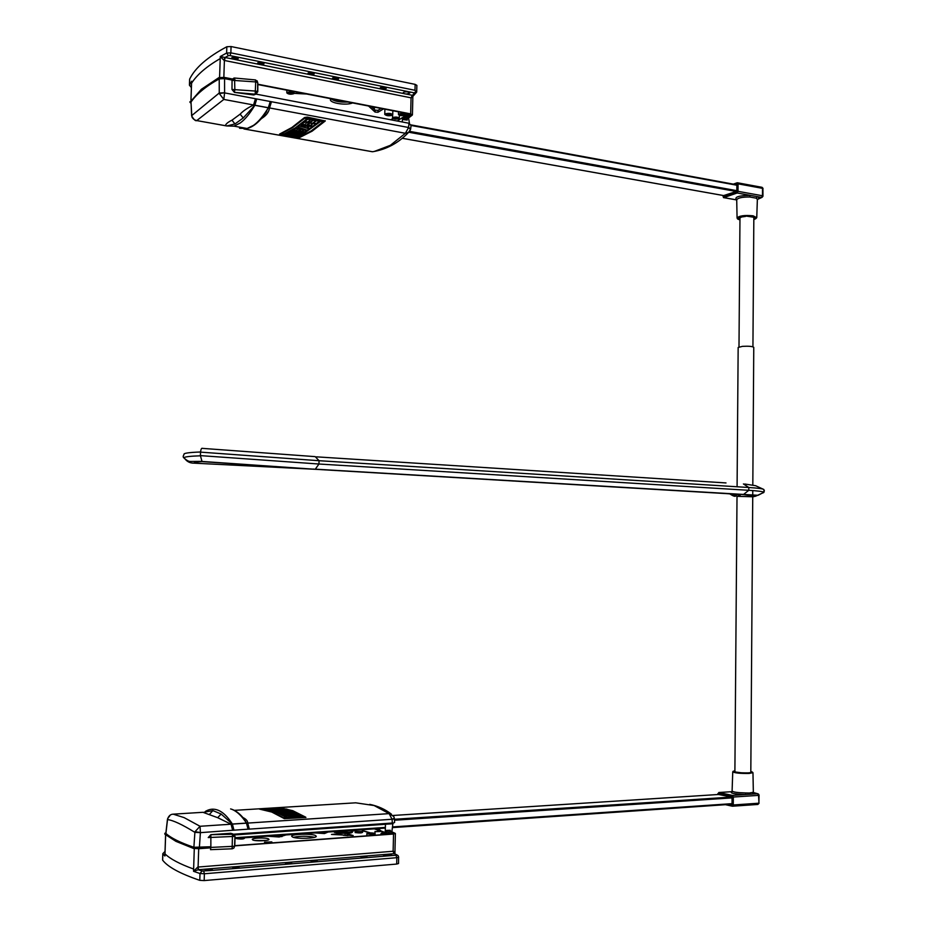 <?xml version="1.0" encoding="UTF-8"?>
<svg xmlns="http://www.w3.org/2000/svg" width="927" height="927" viewBox="0 0 927 927"><rect width="100%" height="100%" fill="white"/><g stroke="black" fill="none" stroke-linecap="round" stroke-linejoin="round"><path stroke-width="1.39" d="M398.795 114.044L398.448 114.508C399.827 115.736 401.97 115.979 404.879 115.215L405.238 114.751C403.848 113.523 401.704 113.291 398.795 114.044M392.874 117.509L392.527 117.972C393.917 119.177 396.049 119.409 398.923 118.668L399.27 118.216C397.892 116.999 395.759 116.767 392.874 117.509M368.54 106.026L375.076 112.074L377.984 112.248L383.488 108.922M293.674 93.731L293.952 93.314C292.376 91.912 290.081 91.634 287.08 92.468L286.825 92.897C288.424 94.287 290.707 94.566 293.674 93.731M291.935 93.395L288.703 93.001L291.935 93.395M257.857 62.769L264.01 63.384L263.847 63.986C260.777 64.774 258.726 64.438 257.694 62.955L257.857 62.769M308.239 72.932L314.218 73.5L314.021 74.102C310.997 74.867 309.004 74.554 308.031 73.14L308.239 72.932M332.758 77.88L338.656 78.413L338.448 79.027C335.435 79.78 333.477 79.479 332.538 78.111L332.758 77.88M380.533 87.52L386.269 88.007L386.026 88.621C383.06 89.351 381.148 89.062 380.279 87.764L380.533 87.52M231.97 57.555L238.216 58.192L238.077 58.783C234.983 59.595 232.897 59.247 231.82 57.717L231.97 57.555M385.168 113.882L384.763 114.415C386.408 115.863 388.934 116.142 392.33 115.261L392.747 114.716C391.09 113.268 388.564 112.99 385.168 113.882M390.615 114.925L386.675 114.496L390.615 114.925M403.488 114.948L400 114.566L403.488 114.948M397.532 118.401L394.079 118.03L397.532 118.401M406.049 119.919L412.237 115.157L410.673 113.882L257.845 84.218M293.94 93.36L306.663 94.021M330.742 98.691L330.394 99.629C330 103.245 346.524 105.678 352.561 102.932M371.542 116.118L368.506 115.539M407.88 113.662L402.608 117.602M381.101 108.459L378.042 110.325L375.122 110.151L371.24 106.547M347.822 102.005C339.919 102.433 334.288 101.344 330.939 98.737M410.673 113.882L411.055 97.822L224.079 60.406L220.278 56.524L413.164 95.469M219.583 77.381L220.22 58.586C206.57 66.489 197.011 74.693 191.565 83.21L190.997 100.081M189.664 79.351L189.467 84.983L191.634 81.217L191.565 83.21M220.29 56.501L226.628 53.048L226.837 46.744C207.578 56.999 195.191 67.775 189.676 79.062M226.837 46.744L231.066 46.547L230.858 52.862L414.995 90.29L415.134 84.369L231.066 46.547M415.134 84.369L416.883 85.377L416.687 92.121L414.937 92.99L408.807 91.75L410.012 92.41L408.819 93.581C405.887 94.299 403.998 94.021 403.152 92.758L404.346 91.935L408.807 91.75M220.278 56.524L220.22 58.586C206.559 66.501 197.022 74.693 191.576 83.198M257.845 84.554L409.943 114.056L411.264 115.133L405.145 119.826M259.212 62.329L262.561 62.584M309.537 72.515L312.77 72.723M334.044 77.474L337.219 77.659M381.773 87.138L384.832 87.277M404.381 91.912L408.61 91.68M412.863 96.188L411.31 97.88L412.434 95.411L415.806 91.298L414.995 90.29M415.806 91.298L416.687 92.121L412.863 96.396L412.422 114.821M224.079 60.406L224.693 57.648L228.459 55.666L226.628 53.048L230.858 52.862L230.035 55.597L228.459 55.666M374.427 107.173L374.369 109.444M299.039 92.549L295.273 91.819M403.627 117.833L408.946 113.87M403.593 119.224L410.302 114.137M233.349 57.092L236.767 57.37M297.787 127.011L307.231 130.162L309.201 128.865L300.174 126.234L308.552 126.292L299.247 125.979L297.787 127.011L299.247 125.979M312.005 126.651L301.124 124.6L309.688 126.269L306.524 128.019L309.942 128.355L312.063 126.779M309.572 126.165L306.524 128.019M312.596 126.443L301.124 124.6M318.911 121.136L313.442 119.78L310.29 121.982L307.973 121.599M316.211 120.846L313.083 122.839L315.412 123.5L316.536 123.372L318.9 121.379L318.459 120.939L312.77 120.104L310.07 122.248L307.88 121.727L311.09 119.571L307.613 119.293L305.273 121.298L305.725 121.715L310.116 122.526L313.268 120.336L316.304 120.95L313.083 123.071M305.273 121.066L307.613 119.293M311.09 119.571L307.613 119.062M315.562 123.917L304.323 121.854L301.935 124.044L304.798 124.751L306.698 122.654L309.236 122.92L306.721 125.064L312.109 126.084L313.222 125.979L315.562 124.148L315.122 123.743L305.435 121.958L302.005 123.685M309.154 122.909L306.721 125.064M308.552 126.292L299.247 125.748M309.201 128.865L300.951 126.257M320.58 121.286L304.798 132.816L320.615 121.402L308.714 118.818L306.698 119.096L295.203 127.949L284.149 133.917L297.59 136.304L301.947 134.322L298.957 134.763L296.513 134.322L297.973 133.615L292.295 132.596L290.997 133.337L288.691 132.932L289.305 132.097L302.202 134.195L304.543 132.967L299.073 133.048L300.545 132.248L294.856 131.217L293.546 132.051L290.719 131.402L291.854 130.73L304.798 132.816M304.044 118.749L292.712 127.497L281.657 133.581L300.139 136.686L311.275 130.858L323.048 121.819L307.405 118.285L304.033 118.505L292.723 127.254L281.738 133.465M323.036 121.715L321.518 120.672L307.405 118.053L304.033 118.505M325.226 120.777L312.132 130.777L299.688 137.497L312.121 131.171L325.284 120.962L307.312 117.103L304.589 117.497L291.878 127.497L279.583 134.079L299.688 137.497M218.853 77.648L201.368 89.293L190.047 102.19L201.333 90.116L218.83 78.482L218.853 77.648L224.195 77.393L224.16 78.227L218.83 78.482M224.913 125.585L225.47 125.643C225.725 123.998 227.903 122.179 231.982 120.174L240.139 114.16C242.897 111.101 247.37 108.03 253.569 104.983L223.824 99.432L196.791 120.556C193.963 120.035 192.271 118.389 191.704 115.62L219.259 93.001L219.224 78.888C205.875 86.327 196.466 94.067 191.008 102.074L191.808 116.211M374.381 151.402L390.348 145.319L405.4 133.291L269.537 107.949C268.888 112.028 266.408 115.423 262.086 118.169L261.75 118.123M192.132 117.451L192.677 118.111M408.934 123.5L411.09 125.272L408.9 124.102L408.946 123.245L256.084 94.125M271.46 101.738L269.537 107.949L253.569 104.983L255.47 98.725L408.529 127.486L410.696 128.772M234.902 79.467L224.195 77.393M233.395 80.012L224.16 78.227M219.224 78.888L224.554 78.621L232.063 80.07M224.589 92.746L219.328 93.604L219.259 93.001L224.589 92.746L224.554 78.621M410.151 130.417L409.653 131.043M264.473 114.693L268.309 107.81L254.821 105.296L243.245 117.961L234.96 123.975L226.663 125.956L233.986 126.153L247.138 128.482L253.442 125.4C258.378 121.935 263.338 116.072 268.309 107.81L270.232 101.553M240.139 114.16L243.245 117.961L234.96 123.975L231.982 120.174M191.032 102.607L191.634 115.91C193.975 119.745 195.655 121.298 196.675 120.568L226.142 125.852M239.525 128.239L247.138 128.482C253.65 126.872 260.163 121.228 266.675 111.553L264.288 114.936M190.047 102.19L190.985 103.337M410.603 129.351L408.506 127.625L405.4 133.291L408.494 132.468C398.413 143.059 386.432 149.49 372.538 151.75L244.079 128.946M409.896 131.008L408.494 132.468L410.626 129.235L411.09 125.272M371.936 151.669L243.905 128.946M219.328 93.604L223.824 99.432L224.589 92.897L255.47 98.725M256.709 98.992L254.821 105.296C249.919 113.604 245.041 119.513 240.186 123.024L233.986 126.153L226.767 125.933L195.921 120.44M279.861 133.894L299.711 137.103M297.625 133.558L296.513 134.322M290.811 133.024L296.513 134.264M298.795 133.187L290.394 131.843L288.251 132.399M298.807 132.955L300.232 132.19M301.02 133.743L302.202 134.195M304.218 132.909L302.214 133.963M301.391 131.773L292.955 130.452L290.788 131.089M303.581 132.364L304.809 132.584M284.195 133.894L285.041 134.357M295.852 136.049L297.59 136.304M301.599 134.264L297.602 136.072M306.733 130.29L296.698 128.158L293.349 129.792M300.336 129.27L298.123 130.974L304.45 131.866L306.721 130.487L296.686 128.401L293.28 129.942L296.119 130.603L297.949 129.004L300.464 129.293L298.019 130.916M288.251 132.793L285.168 133.917M288.413 133.059L285.62 134.299L295.087 135.991L298.424 134.971L288.424 132.862M290.313 133.558L288.007 134.577L293.21 135.504L295.829 134.624L290.313 133.558M287.961 134.322L293.847 135.504M295.62 134.508L293.871 135.272M312.944 123.801L309.954 123.117L307.613 124.983L310.869 125.423L312.944 123.662M307.81 124.809L310.869 125.423M312.874 123.615L310.869 125.191M301.391 129.467L298.9 130.881L302.121 131.344L304.172 130.058L301.391 129.467M299.154 130.719L302.121 131.344M304.021 129.954L302.132 131.101M756.223 198.169L749.734 196.999C742.063 196.964 737.718 197.915 736.722 199.861C733.952 197.115 738.413 195.585 750.105 195.33L757.463 196.663C759.225 197.555 759.19 198.471 757.371 199.432L756.223 198.169L757.463 196.663L761.6 197.405L762.481 195.759L762.527 188.355L738.077 183.847L738.019 191.333L762.481 195.759L762.967 196.257L762.04 197.358L757.371 199.49M746.826 216.165L754.578 217.381M746.548 216.176L751.588 216.42M753.778 217.59L753.906 218.448L754.624 217.88M755.042 217.857L753.999 217.915L755.042 217.857L753.825 218.83M739.132 217.799L739.943 218.123L739.074 218.169M738.773 218.39L742.643 216.547M739.978 218.587L738.9 218.633L739.792 218.343M742.4 216.872L745.482 216.443M735.308 184.473L736.884 183.917L736.814 191.53L723.095 196.315L723.106 195.493M723.593 195.585L736.826 191.333M736.872 184.403L736.212 184.635M750.708 216.315L752.4 216.57M739.943 217.428L739.978 218.193M722.898 195.458L723.303 196.848L738.019 191.333L737.139 193.001L750.105 195.33L749.734 196.999M257.648 90.719L257.671 84.09M256.802 93.743L255.18 94.206L257.787 90.591M255.18 94.206L234.415 92.364L253.407 94.936L255.18 94.206L255.701 81.924L232.051 80.301L231.993 89.467L256.119 91.101L257.602 91.982M232.422 78.992L234.543 78.019L234.844 89.212L234.415 92.364L231.993 89.467M255.667 79.977L257.706 82.433L257.694 83.662M381.368 833.767L388.054 833.57L381.368 833.767M375.377 831.646L382.017 831.449L375.377 831.646M268.413 838.842C265.597 837.452 252.074 837.95 252.271 839.445L252.816 839.978C255.574 841.392 269.247 840.882 268.992 839.398L268.413 838.842M254.937 840.499L266.269 840.43M315.296 835.424C310.846 833.431 291.414 834.091 291.681 836.247L292.619 837.081C296.93 839.109 316.686 838.437 316.292 836.281L315.296 835.424M293.28 837.301C300.452 835.922 307.579 835.911 314.647 837.278M331.495 834.427L353.187 835.563L345.076 833.141L331.495 834.427M336.258 831.473L334.392 832.33L336.652 832.585L343.372 831.925L341.368 831.125M271.715 841.901L264.577 842.156L271.715 841.901M269.896 842.029L266.536 842.156L269.896 842.029M387.961 855.679L383.593 855.308L387.15 854.474C390.313 854.381 391.75 854.624 391.461 855.215L387.961 855.679M361.182 857.243L361.032 857.174C361.588 856.386 363.546 856.247 366.907 856.768L361.182 857.243M311.229 861.345L311.136 861.299C311.739 860.465 313.755 860.326 317.185 860.859L311.229 861.345M285.574 863.454L285.493 863.419C286.13 862.573 288.17 862.411 291.623 862.956L285.574 863.454M232.793 867.799L232.758 867.776C233.453 866.884 235.562 866.722 239.073 867.278L232.793 867.799M367.254 833.837C370.73 834.439 373.361 834.358 375.122 833.605L374.717 833.292C371.229 832.689 368.61 832.77 366.86 833.524L367.254 833.837M372.932 833.419L368.842 833.547L372.932 833.419M380.232 831.287L376.64 831.403L380.232 831.287M386.246 833.408L382.631 833.512L386.246 833.408M315.11 832.933L324.496 833.547L328.042 832.04M267.416 836.212L279.154 837L286.084 834.926M296.513 837.927L296.547 836.675M296.652 836.664L296.617 837.938M374.299 828.854L380.116 830.916M382.005 831.635L385.296 832.967M343.372 835.297L347.915 835.598M323.79 833.5L324.774 833.431M277.3 836.872L282.109 836.525M164.983 854.115L164.913 856.027L164.936 854.01M165.643 834.903L164.994 853.883C170.244 858.981 179.792 864.034 193.627 869.051L194.288 848.587M193.558 871.276L197.775 867.069L198.239 869.735L193.558 871.31L193.627 869.051C179.792 864.034 170.255 858.981 164.994 853.894L164.913 855.992M398.552 856.988L398.54 863.524L396.686 864.057L396.837 857.695L204.38 873.767L204.16 880.58L396.686 864.057M204.16 880.58L199.768 880.337L200 873.524L193.558 871.31M164.913 856.027L162.851 853.767L162.631 860.152C167.822 866.954 180.197 873.686 199.768 880.337M211.588 869.317L212.306 870.163L209.769 870.592L205.168 869.839C205.898 868.923 208.042 868.75 211.588 869.317L210.464 870.557M234.774 845.864L393.535 834.022L395.203 833.361L388.587 830.325M387.718 830.349L394.288 833.338L392.886 833.894L234.786 845.679M209.525 870.604L207.729 870.58M198.702 848.726L198.1 867.046L393.384 851.229L395.006 853.674M397.185 855.03L394.427 853.663L198.239 869.735L202.063 871.009L209.769 870.592M393.384 851.229L394.427 853.663L398.054 855.563L398.691 857.174L396.837 857.695L395.956 855.227L396.605 854.961M389.375 834.161L388.054 833.582M386.999 833.13L385.47 832.492M380.337 830.511L375.4 828.784M392.191 833.952L386.501 831.415M280.36 809.653L270.939 810.105L282.457 809.375L285.122 810.152L280.36 809.653L282.121 810.407M277.787 810.013L270.939 810.105M273.233 809.144L270.765 809.306L273.871 809.827L271.46 809.978L268.598 809.352L281.854 809.225L273.233 809.144L275.261 809.827M273.233 809.398L271.565 809.48M270.939 810.244L268.355 809.758M274.033 808.425L265.006 808.97L276.443 808.251L278.737 808.599L274.033 808.425L275.667 808.912M274.033 808.68L271.947 808.773M268.054 809.572L267.428 809.572M269.977 808.634L271.252 809.062M277.44 808.39L292.99 812.643M268.355 808.912L269.931 808.819M264.879 809.132L278.088 808.159L289.398 810.928L293.488 812.608L281.043 813.408L281.669 814.149L285.238 814.358L281.657 814.404L280.499 813.547M284.589 811.31L274.473 811.415L273.036 810.696L274.473 811.415M273.036 810.696L279.56 809.758L276.095 810.627M261.495 809.352L272.642 811.994L283.94 817.962L287.312 818.379L303.697 816.675L302.005 817.417M264.971 808.877L275.238 811.832L286.71 817.614L301.055 816.93L295.25 814.381M261.495 809.155L280.742 808.02L291.959 810.766L303.697 816.675M265.412 810.094L272.642 812.249L283.94 817.962M286.234 809.016L292.805 810.963L305.875 817.568M260.325 809.201L261.53 809.12M193.442 847.498L175.945 840.465L164.913 833.385L164.879 834.242L175.921 841.345L193.419 848.402L193.442 847.498L210.869 846.919M305.783 817.22L292.816 810.708L280.244 807.823L259.351 809.074L271.762 812.052L284.404 818.645L305.759 817.475M394.624 822.434L392.051 823.79L234.589 834.937L391.936 823.802L394.624 822.434L394.404 818.773L392.098 819.398L389.155 813.628L374.114 805.54L355.725 802.817L234.311 810.36M167.671 818.692L167.602 818.97C168.679 815.853 170.545 814.242 173.198 814.161L184.114 817.614L200.035 826.281L195.006 831.716L200.406 832.504L200.035 826.281L389.155 813.628L393.755 816.502M204.264 812.168L212.886 810.604L221.136 814.022L217.694 817.695L202.955 812.307M209.56 814.254L212.886 810.604L221.136 814.022L232.376 824.022L246.455 823.083L244.253 819.144C239.838 813.558 235.284 810.152 230.603 808.912M198.957 847.811L198.934 848.703L193.419 848.402M165.91 832.782L164.913 833.385M242.932 817.533C246.142 819.097 247.741 820.94 247.718 823.095L249.34 829.12L248.054 829.167L246.455 823.083C241.785 815.945 236.988 811.392 232.063 809.422M248.054 829.167L232.642 830.268L231.078 824.207L217.694 817.695M198.934 848.703L210.835 847.823M210.869 846.745L193.882 847.29L194.89 832.353C182.179 824.497 173.059 820.244 167.52 819.584L165.91 833.477C171.113 838.112 180.429 842.713 193.882 847.29M232.642 830.268L200.383 832.655L194.89 832.353L195.006 831.716M249.34 829.12L392.086 819.259L394.334 818.205L393.871 816.733M167.567 818.784L170.267 815.1M302.028 817.162L283.952 817.707M283.245 813.477L285.249 814.103M283.245 813.466L289.56 813.002L293.662 813.732M283.198 815.065L296.176 813.906L292.144 812.828L293.662 813.57M283.141 814.868L287.903 815.679M285.91 814.81L287.915 815.528M285.91 814.798L292.237 814.323L296.35 815.169M301.066 816.675L296.443 814.045L294.821 814.149L296.362 814.972M283.569 813.385L291.368 813.964M292.619 813.06L295.725 813.941M283.129 815.123L285.145 815.945M286.165 814.972L292.225 814.578L293.592 815.308M288.703 812.689L284.601 812.956L279.745 811.982M282.515 812.828L278.946 812.898L276.605 811.901L288.262 811.218L290.093 812.342L284.612 812.701L281.831 811.623L279.351 811.809L282.503 813.083L278.934 813.153L276.663 812.11M288.343 817.869L285.18 816.166M287.497 817.463L285.678 815.818L295.759 815.169L299.317 816.78L287.486 817.707M287.926 815.969L293.755 815.459L296.547 816.826L290.672 817.29L287.926 815.969M288.123 816.084L293.743 815.714L296.327 816.919M282.48 811.588L285.829 811.438L287.903 812.295L284.774 812.527L282.48 811.588M282.978 811.785L287.532 812.376M287.752 811.148L285.632 810.476M287.764 811.032L274.473 811.16M280.012 809.943L274.172 810.661L285.759 810.453M276.513 808.923L278.888 809.433L273.871 809.109L278.517 809.456M274.763 809.283L276.513 809.178M749.364 793.025L752.133 792.504L753.396 794.033L745.806 794.532L745.447 792.933L749.364 793.025M732.249 804.914L733.269 804.972L732.654 806.2L757.869 804.451L758.993 803.338L758.541 795.378L733.327 797.035L733.269 804.972L758.495 803.222L757.869 804.451L732.365 806.212L731.878 796.166L718.263 793.257L717.811 794.532M732.098 791.67L718.831 792.504L732.446 795.401L745.806 794.532C733.79 794.045 729.213 793.083 732.098 791.67L732.55 791.623M718.031 794.52L718.031 793.848L732.087 796.861L732.029 804.937L729.665 804.404M732.087 797.139L718.529 794.485M731.183 804.3L732.029 804.485M752.133 792.504L752.654 792.376C755.157 793.002 755.401 793.558 753.396 794.033L757.649 793.755L758.541 795.378L758.413 794.01L753.419 792.527L757.811 793.767M207.915 847.151L210.858 847.417L210.499 849.665L232.144 848.808L232.468 833.894L234.913 836.699L234.647 844.624M234.902 836.374L208.227 837.556L210.858 834.682L230.684 833.292L232.723 833.871M232.202 848.796L233.894 848.031L234.612 846.247L210.858 847.417L210.858 834.682L233.836 834.242L235.064 836.548L234.821 844.798M210.499 849.665L232.318 848.784L233.894 848.031L234.624 845.922M753.767 347.37L753.767 347.335C752.492 346.35 748.715 346.014 742.434 346.35L738.159 347.474L737.092 486.061M200.522 452.133L319.05 460.707L315.215 456.64L202.492 448.378C201.599 447.868 200.95 449.062 200.533 451.994L200.406 455.62L318.958 464.021L748.796 490.302C757.892 490.87 762.909 491.53 763.848 492.283L763.373 492.77M200.406 455.62L202.051 461.623L314.867 469.271L726.444 493.616C739.688 494.497 743.35 495.4 737.417 496.339L752.724 496.768M764.369 490.65L763.86 492.295L758.101 495.296L315.307 469.166L318.958 464.021L319.05 460.707L748.807 487.498C758.437 488.123 763.477 488.83 763.941 489.641L763.929 492.399L755.528 496.235L743.338 494.612L748.796 490.302L748.807 487.498L743.419 483.929M201.738 461.426L314.867 469.271L194.091 463.164C190.359 463.233 187.358 461.855 185.099 459.05M753.408 496.768L752.724 496.918M408.598 118.053L409.514 123.662M407.231 119.073L407.208 120.046L403.581 119.653L403.627 117.706L402.445 117.578L397.243 121.008M402.445 117.578L402.341 121.982M392.851 823.709L391.878 831.774M390.267 831.056L390.29 830.279L386.524 830.383L386.478 832.458L385.25 832.504L381.912 831.299M377.926 828.611L381.356 831.102M385.447 824.254L385.25 832.504M390.707 119.768L392.978 118.494M393.21 118.61L391.043 119.826M225.203 57.752L224.392 60.464L223.847 77.323M407.984 91.588L230.035 55.597M407.787 91.553L408.819 93.581M411.31 97.88L412.005 95.319M189.49 85.33L191.379 87.208M408.772 91.738L409.746 93.024M410.87 114.334L411.264 115.133M378.042 110.325L377.984 112.248M375.122 110.151L375.076 112.074M262.086 118.169L260.881 119.119M408.529 127.486L408.9 124.102M736.872 185.238L411.067 125.458M409.653 131.379L736.826 190.672M402.364 138.285L724.346 195.69M736.362 191.495L408.795 132.248M411.067 124.96L736.872 184.786L411.067 124.913M757.371 199.247L756.756 217.555L753.825 219.537C757.51 218.274 757.197 217.173 752.875 216.211C744.242 214.577 731.855 218.1 739.966 219.815L737.069 218.03C739.143 215.759 744.485 215.029 753.095 215.806L756.745 217.706M740.464 217.509L739.12 217.996M739.966 219.282L738.9 218.633M752.411 216.559L754.926 217.613M740.024 217.219L741.102 216.872M736.594 192.213L737.139 193.001L723.848 197.613L736.722 199.896L737.069 217.984M723.303 196.848L723.477 197.613M737.035 191.391L737.092 183.905L736.664 183.372L734.184 184.264M740.476 217.069L741.136 217.185M737.382 182.77L738.077 183.847L737.092 183.905M761.658 187.312L763.025 188.378L762.064 187.312M762.921 188.471L762.967 196.257L757.371 199.583M737.104 182.793L736.664 183.372M234.658 78.03L255.307 79.907L255.701 81.924L257.706 82.433L257.833 83.812M257.694 82.851L257.173 80.846M352.179 831.913L352.515 832.017C352.167 833.176 349.247 833.385 343.755 832.655L344.508 831.797C347.868 832.365 350.429 832.295 352.167 831.554L352.167 831.531M362.735 832.006C362.48 833.014 359.931 833.199 355.099 832.562L355.539 831.473L362.341 831.484M237.266 838.286C240.533 838.784 242.944 838.668 244.508 837.938L244.635 838.089C243.905 839.12 241.263 839.306 236.698 838.657L236.455 838.344M355.551 830.835L352.19 830.905M369.699 832.898L362.364 830.685M362.376 830.476L370.325 832.875M197.775 867.069L198.76 869.7M210.742 870.511L395.956 855.227M393.987 853.697L393.118 851.253L393.535 834.022M165.018 851.554L162.862 853.593M203.708 871.09L204.38 873.767L200 873.524L202.063 871.009M212.353 869.711L211.785 870.337M387.579 855.702L387.15 854.474M385.574 855.691L385.203 854.636M337.637 832.504L337.671 831.38M340.603 832.295L340.626 831.171M345.029 835.181L345.076 833.141M347.161 835.32L347.208 833.28M205.47 811.334L206.397 810.847C210.244 808.831 214.195 808.645 218.262 810.279C223.094 812.261 227.799 816.849 232.376 824.022L233.94 830.14M203.083 812.295L173.198 814.161M233.778 834.196L392.318 823.025L392.098 819.398M200.383 832.655L199.386 847.602M394.427 819.283L731.739 797.058M719.433 794.427L393.036 815.47L719.433 794.427M732.087 797.88L394.496 820.233M235.029 837.73L385.365 827.417M392.828 826.907L732.04 803.651M732.029 804.242L392.758 827.591L732.029 804.242M385.354 828.089L235.029 838.437L385.354 828.101M732.747 771.832L734.902 770.916C728.205 771.67 740.719 773.593 748.958 773.048C753.037 772.736 753.663 772.237 750.824 771.542L752.967 772.654L749.178 773.442C740.314 773.582 734.844 773.048 732.747 771.832L732.098 791.009C733.095 792.087 737.544 792.724 745.447 792.933M750.824 771.913C751.762 772.376 750.847 772.701 748.077 772.886C739.294 772.933 734.902 772.4 734.891 771.287M753.338 791.913L752.967 772.654M734.891 771.855L737.011 496.42M731.878 796.166L732.446 795.401L733.327 797.035L732.318 796.977M732.121 806.166L725.528 804.694M717.822 793.871L718.263 793.257M727.428 804.566L731.797 805.528M758.413 794.01L759.051 794.995L758.9 803.315M717.66 794.543L717.822 793.755M234.658 844.949L234.612 846.247L234.809 844.845M232.468 833.894L230.684 833.292M731.276 493.952L737.417 496.339M763.79 489.456L755.598 485.702L744.671 484.01M724.879 493.523L743.338 494.612M201.657 461.356L190.255 461.461C188.598 461.495 186.443 460.267 183.789 457.787C182.943 457.15 183.013 456.072 184.01 454.531C183.094 453.268 188.598 452.422 200.533 451.994M314.867 469.271L313.396 469.05M183.789 457.787C184.658 456.802 190.197 456.13 200.406 455.794M752.724 496.837L755.528 496.235M194.044 463.083C193.917 462.446 196.582 461.959 202.051 461.623M398.448 114.473L398.506 111.843M392.538 117.938L392.608 115.052M293.952 93.314L294.056 91.576M384.89 109.201L384.763 114.369M190.939 100.151L191.553 82.306M189.432 85.099L189.629 79.224M189.432 85.145L191.368 87.59M392.839 110.742L392.747 114.716M286.825 92.862L286.802 90.174M399.27 118.216L399.352 115.249M405.238 114.751L405.273 113.152M244.137 127.949L240.545 128.355M189.989 101.634L189.965 102.387M724.3 195.701L402.341 138.308M745.459 216.234L741.693 216.733M722.747 195.435L723.697 197.648L736.722 199.954M761.82 187.277L737.625 182.804M741.113 216.872L742.446 216.872M736.907 182.862L733.396 184.114M257.845 83.87L257.799 90.522M257.787 90.51L257.776 91.75L255.62 94.23M234.543 78.019L233.894 78.065M253.836 94.96L255.585 94.23M388.054 833.57L388.031 834.254M382.017 831.449L381.97 833.106M362.387 829.677L362.318 831.89M264.577 842.179L264.496 843.466M352.098 831.901L352.202 830.383M375.076 835.227L375.122 833.605M165.597 834.856L164.902 854.937M162.816 853.697L162.596 860.047M165.029 851.392L162.816 853.674M395.377 833.558L394.914 853.338M366.802 835.841L366.849 833.547M271.982 842.133L271.982 842.91M355.574 830.152L355.539 831.449M375.029 831.403L374.983 833.419M381.02 833.512L380.985 834.787M164.821 834.103L164.844 833.269M167.451 819.433L165.84 833.315M369.746 804.358C378.019 806.061 385.284 809.352 391.518 814.242M732.492 791.635L718.807 792.504M741.832 772.851L734.856 771.924M732.701 791.554L732.098 791.055M725.493 804.694L732.654 806.2M739.978 217.428L738.993 346.907M753.836 217.729L752.933 346.814M750.812 772.515L752.736 496.559M752.736 495.145L752.77 490.568M752.817 484.844L753.767 347.335M729.734 493.836C732.851 495.899 734.798 496.663 735.551 496.154L736.374 495.667M726.003 482.932L316.489 456.849"/></g></svg>
